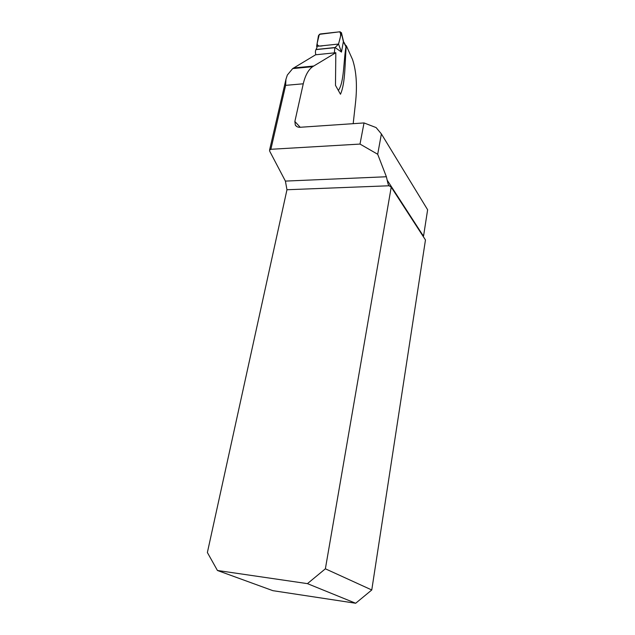 <?xml version="1.0" encoding="UTF-8"?>
<svg xmlns="http://www.w3.org/2000/svg" width="635" height="635" viewBox="0 0 635 635"><rect width="100%" height="100%" fill="white"/><g stroke="black" fill="none" stroke-linecap="round" stroke-linejoin="round"><path stroke-width="0.95" d="M345.781 45.72L346.289 45.657C344.821 62.309 345.559 82.78 340.479 94.242L335.478 85.344L335.828 52.713L315.603 54.793L292.679 68.596L287.337 75.041L285.948 79.272L285.623 85.352L303.26 83.796L294.87 121.475L300.204 127.278M364.03 122.936L360.005 144.074L270.867 149.288L269.589 150.043L269.724 151.241L285.401 181.094L286.964 189.738L207.375 552.521L217.44 570.484L307.435 583.636L355.679 603.25L371.769 589.978L325.374 568.809L391.224 187.134L389.12 185.769L388.128 184.221L386.382 176.752L377.698 154.265L381.381 133.914L376.11 127.571L364.03 122.936L300.164 127.278C297.918 127.373 296.299 126.627 295.307 125.039L294.87 121.475M353.187 123.674L355.417 103.616C357.402 85.987 356.433 71.263 352.504 59.452L346.289 45.657M335.828 52.713L312.666 66.675C308.364 69.747 305.229 75.454 303.26 83.796M381.381 133.914L427.625 209.756L423.585 235.91L422.966 234.942L422.299 235.061M360.005 144.074L377.698 154.265M423.585 235.91L423.085 236.276M391.224 187.134L425.466 239.943L371.769 589.978M355.679 603.25L272.875 590.669L217.44 570.484M325.374 568.809L307.435 583.636M338.391 90.416C344.281 82.248 343.448 60.968 345.988 46.768L343.376 41.616L341.384 33.052L338.55 44.053L334.851 47.752L334.343 52.864M343.376 41.616L341.471 52.078L338.55 44.053C339.511 39.576 342.051 34.211 339.534 31.829L319.318 34.353L317.175 43.243C317.103 45.863 319.127 46.665 323.247 45.664L338.55 44.053L316.635 46.355L317.063 47.307L315.952 49.625C315.277 50.943 315.254 52.657 315.881 54.769M341.471 52.078L335.129 47.538M316.635 46.355L318.492 35.584L320.262 33.965L340.138 31.758L341.384 33.052M345.742 45.641L345.988 46.768M344.027 43.101L343.979 42.339M343.392 41.545L344.051 42.497M422.529 234.744L387.183 180.165M285.401 181.094L386.382 176.752M422.966 234.942L422.346 234.958M389.12 185.769L286.964 189.738M270.867 149.288L285.623 85.352M293.656 67.961L313.674 66.032M296.656 126.46L295.394 125.127M292.695 68.588L312.666 66.675M388.128 184.221L389.152 185.801M269.558 150.154L285.917 79.478M334.835 47.688L315.952 49.609M316.127 49.49L335.177 47.514M344.035 42.45L345.877 45.887M341.416 32.599L343.424 41.108"/></g></svg>
